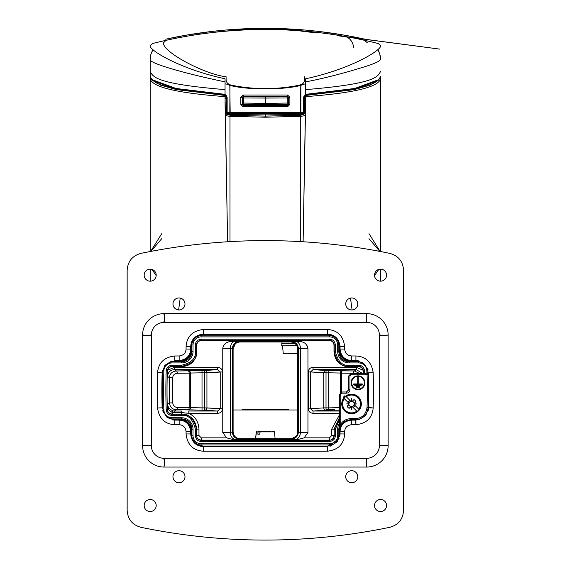 <?xml version="1.0" encoding="UTF-8"?>
<svg xmlns="http://www.w3.org/2000/svg" width="567" height="567" viewBox="0 0 567 567"><rect width="100%" height="100%" fill="white"/><g stroke="black" fill="none" stroke-linecap="round" stroke-linejoin="round"><path stroke-width="0.85" d="M304.543 95.78L305.67 96.893L305.67 102.336L305.67 96.858L304.522 95.582L305.67 96.858L305.5 113.499L304.692 115.718L300.723 116.37L265.363 117.213L229.996 116.37L226.027 115.718L225.219 113.499L225.049 96.893L227.608 241.776L225.049 102.336M226.027 115.718L227.006 114.605L226.325 113.499L226.198 95.759M230.33 115.257L227.006 114.605L265.363 114.087L265.363 117.213L300.723 116.37L300.39 115.257L265.363 116.1L230.33 115.257L229.996 116.37L265.37 117.213M225.219 113.499L227.891 113.478M226.41 95.986L225.219 97.12L227.14 97.127M225.964 95.568L176.124 89.501L160.454 85.093L152.403 80.223L160.454 85.093L176.124 89.501L225.964 95.568M378.317 80.223L370.244 85.1L354.559 89.508L304.762 95.568L354.559 89.508L370.244 85.1L378.317 80.223M304.522 95.759L304.394 113.499L303.721 114.605L300.39 115.257M243.151 95.022L240.833 97.333L240.833 104.434L243.151 106.745L287.568 106.745L289.886 104.434L289.886 97.333L287.568 95.022L243.151 95.022L287.568 95.022L289.886 97.333L289.886 104.434L287.568 106.745L243.151 106.745L240.833 104.434L240.833 97.333L243.151 95.022L243.477 96.277L242.322 97.425L242.322 104.342L243.477 105.49L287.242 105.49L287.242 104.661L265.363 104.98L265.363 96.922L287.242 96.851L287.242 96.17M243.477 96.17L243.477 96.851L265.363 96.922M225.049 96.858L226.176 95.78M226.198 95.582L225.269 96.645C177.102 93.073 152.076 87.112 150.184 78.763L150.368 77.566L150.184 78.763C152.076 87.112 177.102 93.073 225.269 96.645L226.198 95.582M305.67 102.336L303.111 241.776L305.67 96.858M380.542 251.535L380.542 78.813L380.542 251.535M380.542 115.76L380.542 78.763C378.55 87.141 353.517 93.101 305.45 96.645C353.517 93.101 378.55 87.141 380.542 78.763L380.351 77.566L380.542 78.763L380.032 78.267L380.542 78.763L380.542 115.753M150.184 78.806L150.184 251.535L150.184 78.806M303.579 97.127L305.5 97.12L304.309 95.986M304.692 115.718L303.721 114.605L265.363 114.087L265.363 112.975M161.701 238.679L150.964 251.387M379.762 251.387L369.018 238.679M369.018 233.696L380.096 251.45L369.018 233.696M321.801 32.964L318.619 32.461A460.716 460.716 0 0 0 300.035 30.682A460.716 460.716 0 0 1 317.499 32.333L317.513 32.333A460.716 460.716 0 0 0 300.035 30.682A460.716 460.716 0 0 1 318.619 32.461L321.397 32.914M318.604 32.581L317.832 32.369M212.122 32.581L213.22 32.333A460.716 460.716 0 0 1 230.684 30.682A460.716 460.716 0 0 0 212.108 32.461L213.22 32.333A460.716 460.716 0 0 1 230.684 30.682A460.716 460.716 0 0 0 213.22 32.333L212.108 32.461A460.716 460.716 0 0 1 230.684 30.682M161.701 233.696L150.624 251.45L161.701 233.696M243.151 106.745L243.477 96.851M243.477 105.795L243.477 104.661L265.363 104.98L265.363 106.114M287.242 96.851L287.242 105.795M287.242 103.052L265.363 103.371L287.242 103.052L287.242 97.985L265.363 98.056L287.242 97.985M305.5 113.499L302.828 113.478M225.049 97.949L225.049 98.545L227.14 98.545M242.322 98.545L243.477 98.545M287.242 98.545L288.397 98.545M303.579 98.545L305.67 98.545L305.67 97.949M294.067 342.844L292.423 342.185M304.174 437.844L329.448 437.844L331.752 435.541L331.752 429.084L339.562 414.633L331.752 429.084L331.752 435.541L329.448 437.844L304.174 437.844L307.952 432.458L298.32 432.16L298.32 348.521L297.611 348.875L297.562 348.046L297.611 348.875L300.425 348.358A6.91 4.798 89 0 0 295.62 341.447L291.41 341.61A6.91 6.903 -116.6 0 1 298.32 348.521L307.952 348.23C306.967 343.659 303.692 341.384 298.129 341.405C303.685 341.398 306.96 343.673 307.952 348.23L307.952 432.458L304.174 437.844L298.653 439.29L232.066 439.29L295.62 439.241A6.91 4.798 91 0 0 300.425 432.33L298.32 432.16A6.91 6.903 -63.4 0 1 291.41 439.071L290.701 438.716C295.683 437.412 297.987 435.109 297.611 431.806L297.611 348.875C297.207 344.686 294.904 342.383 290.701 341.965L240.018 341.965C235.815 342.383 233.512 344.686 233.108 348.875L233.108 431.806L230.294 432.33A6.91 4.798 -91 0 0 235.099 439.241L239.309 439.071L232.066 439.29L226.552 437.844L222.767 432.458L226.552 437.844L201.271 437.844L198.967 435.541L198.967 429.084C198.507 421.65 195.112 416.398 188.797 413.336L188.797 411.032L188.797 413.336L217.693 413.336C220.577 413.081 222.158 411.55 222.441 408.75L222.441 371.931C222.25 369.23 220.669 367.699 217.693 367.345L174.381 367.345L167.669 370.244C168.321 367.99 169.824 366.785 172.17 366.629C169.824 366.785 168.321 367.99 167.669 370.244L167.357 370.861C167.584 368.245 169.115 366.764 171.964 366.417L181.546 366.417C192.433 363.738 197.422 358.748 196.515 351.448L196.515 344.991C196.671 342.284 198.202 340.753 201.122 340.384L329.604 340.384C332.305 340.54 333.843 342.078 334.211 344.991L334.211 351.448C336.883 362.334 341.873 367.324 349.173 366.417L358.755 366.417C361.385 366.544 362.915 368.026 363.362 370.861A570.565 570.565 0 0 1 363.447 373.554M296.357 344.913L295.513 343.921M235.099 341.447L232.59 341.405C227.027 341.384 223.752 343.659 222.767 348.23C223.767 343.673 227.041 341.398 232.59 341.405L235.099 341.447A6.91 4.798 -89 0 0 230.294 348.358L232.406 348.521A6.91 6.903 116.6 0 1 239.309 341.61L240.018 341.965L239.309 341.61M232.59 341.405L298.129 341.405L232.59 341.405M291.41 341.61L295.62 341.447M235.305 343.822L233.108 348.875L233.108 431.806L233.108 348.875L232.406 348.521L233.108 348.875L233.313 347.217M238.296 342.185L236.616 342.865M233.108 409.976L297.611 409.976M232.406 348.521L232.406 432.16L230.294 432.33L230.294 348.358L222.767 348.23L222.767 432.458L222.767 348.23L232.406 348.521L232.406 432.16A6.91 6.903 63.4 0 0 239.309 439.071L291.41 439.071M363.213 373.554L363.05 370.244C362.398 367.99 360.895 366.785 358.557 366.629L348.967 366.629C339.739 365.871 334.75 360.881 333.998 351.66L333.998 345.204C333.765 342.362 332.227 340.831 329.392 340.597L201.328 340.597C198.493 340.831 196.962 342.362 196.728 345.204L196.728 351.66C195.969 360.881 190.98 365.871 181.759 366.629L172.17 366.629L181.759 366.629C190.98 365.871 195.969 360.881 196.728 351.66L196.728 345.197L195.36 344.991C195.558 341.61 197.479 339.69 201.122 339.229L329.604 339.229C332.978 339.427 334.899 341.348 335.359 344.991L335.359 351.448C337.826 361.498 342.433 366.098 349.173 365.261L348.967 366.629L358.557 366.629C360.895 366.785 362.398 367.99 363.05 370.244L356.345 367.345L313.034 367.345C310.142 367.607 308.561 369.131 308.285 371.931L308.285 408.75C308.469 411.458 310.05 412.982 313.034 413.336L313.034 411.032L313.034 413.336L339.562 413.336L313.034 413.336C310.05 412.982 308.469 411.458 308.285 408.75L310.51 408.75L313.034 411.032L326.011 410.189A2.303 2.225 86.3 0 1 323.785 407.886L310.51 408.75L310.51 371.931L308.285 371.931L308.285 408.75M362.568 373.554L356.345 369.649L354.41 370.96L342.532 370.861A2.303 2.303 -0 0 0 340.228 373.164L341.554 373.164A2.303 0.971 -89.5 0 1 342.532 370.861L326.011 370.492A2.303 2.225 -86.3 0 0 323.785 372.795L323.785 407.886L326.011 407.886L326.011 372.795L310.51 371.931L323.785 372.795L323.785 407.886L310.51 408.75L310.51 371.931L313.034 369.649L313.034 367.345C310.142 367.607 308.561 369.131 308.285 371.931M359.74 373.554L354.41 370.96L326.011 370.492L326.011 372.795L328.711 372.795L328.711 407.886L340.228 407.645M363.156 371.08L364.51 370.825A571.713 571.713 0 0 1 364.595 373.554M339.562 419.311L335.359 429.24L335.359 435.697C335.161 439.071 333.247 440.991 329.604 441.452L201.122 441.452C197.741 441.254 195.821 439.34 195.36 435.697L195.36 429.24C192.893 419.19 188.287 414.583 181.546 415.42L171.964 415.42C168.683 415.257 166.769 413.4 166.209 409.863A571.713 571.713 0 0 1 166.209 370.825C166.485 367.551 168.406 365.701 171.964 365.261L181.546 365.261C191.596 362.795 196.203 358.188 195.36 351.448L195.36 344.991M349.173 365.261L358.755 365.261C362.037 365.424 363.957 367.281 364.51 370.825M195.927 443.351A9.214 9.214 0 0 0 201.094 444.939L329.633 444.939A9.214 9.214 0 0 0 334.799 443.351M338.074 439.411A9.214 9.214 0 0 0 338.846 435.725L338.846 429.269A10.369 10.369 0 0 1 339.562 425.477M359.811 361.838A9.214 9.214 0 0 0 358.783 361.774L349.208 361.774A10.369 10.369 0 0 1 338.846 351.412L338.846 344.963A9.214 9.214 0 0 0 338.074 341.277M334.799 337.33A9.214 9.214 0 0 0 329.633 335.749L201.094 335.749A9.214 9.214 0 0 0 195.927 337.33M192.645 341.277A9.214 9.214 0 0 0 191.88 344.963L191.88 351.412A10.369 10.369 0 0 1 181.511 361.774L171.936 361.774A9.214 9.214 0 0 0 170.908 361.838M162.665 372.505A575.2 575.2 0 0 0 162.665 408.176M170.908 418.85A9.214 9.214 0 0 0 171.936 418.907L181.511 418.907A10.369 10.369 0 0 1 191.88 429.269L191.88 435.725A9.214 9.214 0 0 0 192.645 439.411M339.562 417.766L334.211 429.24L334.211 435.697C334.055 438.397 332.517 439.928 329.604 440.297L201.122 440.297C198.415 440.141 196.884 438.61 196.515 435.697L196.515 429.24C193.836 418.354 188.846 413.364 181.546 414.271L171.964 414.271C169.342 414.137 167.804 412.656 167.357 409.821L167.357 409.821A570.565 570.565 0 0 1 167.357 370.861L167.471 376.389L167.57 371.08M226.552 437.844L201.271 437.844L198.967 435.541L198.967 429.084L196.664 429.084C195.544 419.75 190.555 414.761 181.695 414.116L172.113 414.116C169.016 413.534 167.485 412.053 167.506 409.665A570.409 570.409 0 0 1 167.357 404.377L169.455 402.931L167.357 404.377L168.831 408.297L172.68 410.827L174.374 411.04L176.309 409.728L204.708 410.189L217.693 411.032L220.216 408.75L220.216 371.931L217.693 369.649L204.708 370.492L176.309 370.96L174.381 369.649C170.398 369.882 168.094 372.129 167.471 376.389L169.455 377.75L169.455 402.931C170.043 407.184 172.325 409.445 176.309 409.728L188.194 409.821A2.303 2.303 180 0 0 190.498 407.517L189.165 407.517L189.165 373.164L177.287 373.263C174.395 373.674 172.878 375.191 172.737 377.799L172.737 402.882C173.119 405.717 174.636 407.226 177.287 407.425L189.165 407.517A2.303 0.971 90.5 0 1 188.194 409.821L204.708 410.189A2.303 2.225 93.7 0 0 206.934 407.886L206.934 372.795L222.441 371.931C222.25 369.23 220.669 367.699 217.693 367.345L174.381 367.345L167.669 370.244M167.471 376.389L169.455 377.75C169.682 373.837 171.964 371.569 176.309 370.96L188.194 370.861A2.303 0.971 -90.5 0 1 189.165 373.164L190.498 373.164A2.303 2.303 180 0 0 188.194 370.861L204.708 370.492L204.708 372.795L220.216 371.931L220.216 408.75L206.934 407.886L206.934 372.795A2.303 2.225 -93.7 0 0 204.708 370.492L217.693 369.649L174.381 369.649L217.693 369.649L217.693 367.345M342.532 370.733A2.303 2.303 0 0 0 340.228 373.036L328.711 372.795L328.711 370.492M181.695 411.04L174.374 411.04L181.695 411.04L181.695 412.578L188.797 413.336L217.693 413.336C220.577 413.081 222.158 411.55 222.441 408.75L222.441 371.931M328.711 410.189L339.562 410.097L328.711 410.189L328.711 407.886L326.011 407.886L326.011 410.189L328.711 410.189L313.034 411.032L339.562 411.032L313.034 411.032M217.693 411.032L188.797 411.032L217.693 411.032L217.693 413.336L217.693 411.032L204.708 410.189L204.708 407.886L222.441 408.75M188.194 409.948A2.303 2.303 180 0 0 190.498 407.645L190.498 373.036L202.015 372.795L190.498 373.036L190.498 407.645L202.015 407.886L191.285 407.73M168.831 408.297A2.303 0.95 142.2 0 1 168.399 409.636L167.506 409.665A570.409 570.409 0 0 1 167.357 404.377L168.399 409.636L172.113 412.436L181.695 412.578L181.546 415.42M201.122 441.452L201.271 440.148C198.117 439.545 196.579 438.007 196.664 435.541L196.664 429.084L195.36 429.24M331.752 435.541L334.055 435.541C333.453 438.695 331.915 440.233 329.448 440.148L201.122 440.297L329.448 440.148L201.271 440.148L201.271 437.844M339.562 417.482L334.055 429.084L334.055 435.541L335.359 435.697M340.228 373.036L340.228 392.669M239.309 439.071L240.018 438.716C235.815 438.298 233.512 435.995 233.108 431.806L232.406 432.16M380.542 269.148L380.542 281.175A6.01 6.01 0 0 1 374.525 275.165A6.01 6.01 0 0 1 380.542 269.148A6.01 6.01 0 0 1 386.552 275.165A6.01 6.01 0 0 1 380.542 281.175A6.01 6.01 0 0 0 386.552 275.165A6.01 6.01 0 0 0 380.542 269.148L380.542 281.175A6.01 6.01 0 0 1 374.525 275.165A6.01 6.01 0 0 1 380.542 269.148L380.542 281.175L380.542 269.148M374.546 275.612L378.749 269.424L374.546 275.612M156.18 275.612L151.97 269.424L156.18 275.612M150.184 281.175L150.184 269.148A6.01 6.01 0 0 1 156.194 275.165A6.01 6.01 0 0 1 150.184 281.175A6.01 6.01 0 0 1 144.167 275.165A6.01 6.01 0 0 1 150.184 269.148A6.01 6.01 0 0 0 144.167 275.165A6.01 6.01 0 0 0 150.184 281.175L150.184 269.148L150.184 281.175A6.01 6.01 0 0 0 156.194 275.165A6.01 6.01 0 0 0 150.184 269.148L150.184 281.175M181.008 361.774A13.594 13.594 0 0 0 191.88 350.909M162.623 407.517L162.623 406.617M162.623 374.064L162.623 373.164M191.88 429.772A13.594 13.594 0 0 0 181.008 418.907M339.562 427.277A13.594 13.594 0 0 0 338.846 429.772M338.846 350.909A13.594 13.594 0 0 0 349.711 361.774M351.746 309.972A6.01 6.01 0 0 1 345.728 303.955A6.01 6.01 0 0 1 351.746 297.944A6.01 6.01 0 0 1 357.756 303.955A6.01 6.01 0 0 1 351.746 309.972A6.01 6.01 0 0 0 357.756 303.955A6.01 6.01 0 0 0 351.746 297.944A6.01 6.01 0 0 0 345.728 303.955A6.01 6.01 0 0 0 351.746 309.972M140.907 253.378C132.338 255.781 127.752 261.415 127.15 270.289L127.15 510.392C127.752 519.273 132.338 524.907 140.907 527.303A612.75 612.75 0 0 0 389.812 527.303C398.381 524.907 402.974 519.266 403.576 510.392L403.576 270.289C402.967 261.408 398.381 255.774 389.812 253.378A612.75 612.75 0 0 0 140.907 253.378C132.338 255.781 127.752 261.415 127.15 270.289L127.15 510.392C127.752 519.273 132.338 524.907 140.907 527.303A612.75 612.75 0 0 0 389.812 527.303C398.381 524.907 402.974 519.266 403.576 510.392L403.576 270.289C402.967 261.408 398.381 255.774 389.812 253.378A612.75 612.75 0 0 0 140.907 253.378M178.974 482.737A6.01 6.01 0 0 1 172.963 476.727A6.01 6.01 0 0 1 178.974 470.709A6.01 6.01 0 0 1 184.991 476.727A6.01 6.01 0 0 1 178.974 482.737A6.01 6.01 0 0 0 184.991 476.727A6.01 6.01 0 0 0 178.974 470.709A6.01 6.01 0 0 0 172.963 476.727A6.01 6.01 0 0 0 178.974 482.737M351.746 482.737A6.01 6.01 0 0 1 345.728 476.727A6.01 6.01 0 0 1 351.746 470.709A6.01 6.01 0 0 1 357.756 476.727A6.01 6.01 0 0 1 351.746 482.737A6.01 6.01 0 0 0 357.756 476.727A6.01 6.01 0 0 0 351.746 470.709A6.01 6.01 0 0 0 345.728 476.727A6.01 6.01 0 0 0 351.746 482.737M178.974 309.972A6.01 6.01 0 0 1 172.963 303.955A6.01 6.01 0 0 1 178.974 297.944A6.01 6.01 0 0 1 184.991 303.955A6.01 6.01 0 0 1 178.974 309.972A6.01 6.01 0 0 0 184.991 303.955A6.01 6.01 0 0 0 178.974 297.944A6.01 6.01 0 0 0 172.963 303.955A6.01 6.01 0 0 0 178.974 309.972M150.184 511.533A6.01 6.01 0 0 1 144.167 505.523A6.01 6.01 0 0 1 150.184 499.506A6.01 6.01 0 0 1 156.194 505.523A6.01 6.01 0 0 1 150.184 511.533A6.01 6.01 0 0 0 156.194 505.523A6.01 6.01 0 0 0 150.184 499.506A6.01 6.01 0 0 0 144.167 505.523A6.01 6.01 0 0 0 150.184 511.533M380.542 511.533A6.01 6.01 0 0 1 374.525 505.523A6.01 6.01 0 0 1 380.542 499.506A6.01 6.01 0 0 1 386.552 505.523A6.01 6.01 0 0 1 380.542 511.533A6.01 6.01 0 0 0 386.552 505.523A6.01 6.01 0 0 0 380.542 499.506A6.01 6.01 0 0 0 374.525 505.523A6.01 6.01 0 0 0 380.542 511.533M339.803 436.42L340.051 433.939L344.651 433.939C343.949 444.188 338.187 449.943 327.386 451.204L203.34 451.204C193.085 450.496 187.33 444.741 186.068 433.939L190.675 433.939L191.157 433.45L191.157 431.14C190.477 424.144 186.635 420.31 179.647 419.623L179.158 420.112L179.647 419.623L175.274 419.623C167.754 418.928 163.537 414.824 162.616 407.333L162.141 407.829L162.616 407.333A575.229 575.229 0 0 1 162.616 373.348C163.537 365.857 167.754 361.76 175.274 361.059L179.647 361.059C186.635 360.378 190.477 356.537 191.157 349.548L190.675 349.059L191.157 349.548L191.157 347.231C191.908 339.541 196.132 335.317 203.822 334.565L203.34 334.083L203.34 329.477C192.532 330.738 186.777 336.493 186.068 346.749C186.777 336.493 192.532 330.738 203.34 329.477L327.386 329.477C337.634 330.185 343.396 335.94 344.651 346.749C343.396 335.94 337.634 330.185 327.386 329.477L327.386 334.083C334.906 334.601 339.123 338.818 340.051 346.749L340.051 349.059C340.817 356.168 344.651 360.01 351.561 360.577L351.079 361.059C344.084 360.378 340.25 356.537 339.562 349.548C340.25 356.537 344.084 360.378 351.079 361.059L355.445 361.059C362.129 361.533 366.282 365.028 367.919 371.527L368.231 374.447A575.321 575.321 0 0 1 368.196 407.425C367.012 415.207 362.788 419.304 355.537 419.715L351.164 419.715C347.054 419.906 343.9 421.564 341.695 424.683L339.59 431.168L341.695 424.683C343.9 421.564 347.054 419.906 351.164 419.715L351.561 420.112C344.311 421.019 340.476 424.86 340.051 431.622L339.59 431.168L340.746 424.031L341.695 424.683M368.196 410.551L368.578 407.829L373.178 407.971C372.292 417.907 366.537 423.492 355.92 424.718L355.92 420.112L351.561 420.112L351.561 424.718L355.92 424.718L351.561 424.718C347.21 425.264 344.906 427.561 344.651 431.622L340.051 431.622L340.051 433.939L337.287 441.835L330.008 446.328M358.656 360.867L355.92 360.577L355.92 355.97C365.885 356.558 371.633 362.136 373.178 372.71L368.578 372.852L368.189 373.263A1.155 0.475 177.6 0 1 367.324 373.752L367.076 374.475L365.772 374.737L365.736 373.554L351.079 373.554L348.776 375.857L348.776 389.678L346.472 391.981L341.866 391.981L339.562 394.285L339.562 433.45L339.562 394.285L339.59 431.168L340.051 431.622C340.476 424.86 344.311 421.019 351.561 420.112L351.561 424.718C347.21 425.264 344.906 427.561 344.651 431.622L344.651 433.939C343.949 444.188 338.187 449.943 327.386 451.204L327.386 446.605L339.101 438.752M162.523 370.131L162.141 372.852L157.541 372.71C158.427 362.774 164.182 357.189 174.806 355.97L174.806 360.577L179.158 360.577C186.408 359.662 190.243 355.828 190.675 349.059L190.675 346.749C191.192 339.229 195.409 335.005 203.34 334.083L327.386 334.083L326.897 334.565L203.822 334.565L326.897 334.565C334.587 335.317 338.811 339.541 339.562 347.231L339.562 349.548L340.051 349.059C340.817 356.168 344.651 360.01 351.561 360.577L355.92 360.577L363.532 363.114L368.132 369.89M172.07 419.814L174.806 420.112L174.806 424.718C164.841 424.13 159.086 418.545 157.541 407.971L162.141 407.829A575.711 575.711 0 0 1 162.141 372.852L164.912 365.318L171.829 360.924M339.562 433.45L340.051 433.939L339.562 433.45C338.811 441.14 334.587 445.364 326.897 446.116L327.386 446.605L203.34 446.605L203.822 446.116L326.897 446.116L327.386 446.605L327.386 451.204L203.34 451.204L203.34 446.605C195.821 446.08 191.596 441.863 190.675 433.939L190.675 431.622C189.761 424.378 185.926 420.537 179.158 420.112L174.806 420.112L167.187 417.567L162.587 410.791M355.445 361.059L355.92 360.577L355.92 355.97L351.561 355.97L355.92 355.97C365.885 356.558 371.633 362.136 373.178 372.71A580.317 580.317 0 0 1 373.178 407.971A580.317 580.317 0 0 0 373.178 372.71L368.578 372.852A575.711 575.711 0 0 1 368.578 407.829L365.807 415.363L358.897 419.757M327.386 446.605L203.34 446.605L203.822 446.116C196.132 445.364 191.908 441.14 191.157 433.45C191.908 441.14 196.132 445.364 203.822 446.116L326.897 446.116M175.274 419.623L174.806 420.112L174.806 424.718L179.158 424.718L174.806 424.718C164.841 424.13 159.086 418.545 157.541 407.971A580.317 580.317 0 0 1 157.541 372.71A580.317 580.317 0 0 0 157.541 407.971L162.141 407.829A575.711 575.711 0 0 1 162.141 372.852L162.616 373.348A575.229 575.229 0 0 0 162.616 407.333M365.736 373.554L367.877 372.2L367.324 373.752M367.834 372.2L367.919 371.527M367.962 371.548A1.155 1.148 113.5 0 1 367.877 372.2L365.772 373.582L351.108 373.582L348.811 375.886L348.811 389.713L346.508 392.01L341.894 392.01L339.59 394.313L340.746 394.313L340.746 424.031C343.17 420.594 346.643 418.772 351.164 418.559L351.561 420.112M351.164 418.559L355.537 418.559C362.129 418.191 365.963 414.47 367.04 407.389A574.165 574.165 0 0 0 367.076 374.475L368.231 374.447M355.537 418.559L355.92 424.718C366.537 423.492 372.292 417.907 373.178 407.971L367.04 407.389M365.772 374.737L351.108 374.737L349.959 375.886L349.959 389.713C349.719 391.861 348.57 393.016 346.508 393.165L346.472 391.981M349.959 389.713L348.776 389.678L348.776 375.857L349.959 375.886M364.9 382.768A6.91 6.91 0 0 0 357.99 375.857A6.91 6.91 0 0 0 351.079 382.768A6.91 6.91 0 0 0 357.99 389.678A6.91 6.91 0 0 0 364.9 382.768M364.347 382.768A6.357 6.357 0 0 1 357.99 389.125A6.357 6.357 0 0 1 351.632 382.768A6.357 6.357 0 0 1 357.99 376.41A6.357 6.357 0 0 1 364.347 382.768M357.713 377.438L357.713 383.944L353.709 383.944L353.709 384.497L362.278 384.497L362.278 383.944L358.266 383.944L358.266 377.438L357.713 377.438M354.814 385.326L354.814 385.879L361.172 385.879L361.172 385.326L354.814 385.326M356.267 386.708L356.267 387.261L359.719 387.261L359.719 386.708L356.267 386.708M225.049 81.861L225.049 88.112L225.049 81.861C187.067 74.043 147.944 63.143 150.184 59.351L150.184 76.439L151.722 79.522L176.089 88.495L225.049 94.533L225.049 90.649L225.049 94.342L176.089 88.495L151.722 79.522L150.184 76.439L150.184 59.358C147.944 63.143 187.067 74.043 225.049 81.861L225.049 80.904L225.049 81.861M380.542 59.152C380.485 61.158 373.533 64.191 359.676 68.267C345.891 72.569 322.793 78.749 305.67 81.861L305.67 94.342L354.644 88.487L378.997 79.529L380.542 76.439L378.997 79.529L354.644 88.487L305.67 94.342L305.67 81.861C322.793 78.749 345.891 72.569 359.676 68.267C373.533 64.191 380.485 61.158 380.542 59.152L380.542 59.046A17.024 16.89 168.7 0 0 377.657 49.754A17.024 16.89 168.7 0 1 380.542 59.046L379.727 53.716L377.884 49.563L379.727 53.716L380.542 59.159M152.892 80.698L177.202 89.692L225.942 95.547L177.202 89.692L152.892 80.698M226.828 96.163L226.198 95.717M304.522 95.717L303.891 96.163M304.777 95.547L353.532 89.692L377.828 80.698L353.532 89.692L304.777 95.547M192.688 35.26L194.906 34.913L192.688 35.26M188.386 35.969L190.257 35.657L188.386 35.969M205.835 33.354L202.951 33.744M205.963 33.34L208.45 33.021L205.963 33.34M212.809 32.503L213.872 32.383M214.291 32.333L211.845 32.617M206.87 33.219L204.538 33.524M166.018 40.335L167.903 39.924L166.018 40.335M168.286 39.839L169.094 39.662L168.286 39.839M169.576 39.562L170.483 39.371L169.576 39.562M170.965 39.272L175.905 38.265L170.965 39.272M344.268 36.302L346.635 36.72L344.268 36.302M346.976 36.784L353.999 38.102L346.976 36.784M354.269 38.152L355.445 38.386L354.269 38.152M356.048 38.506L357.678 38.84L356.048 38.506M358.216 38.946L359.244 39.158L358.216 38.946M359.733 39.265L360.768 39.484L359.733 39.265M361.214 39.577L362.058 39.754L361.214 39.577M362.455 39.839L364.411 40.271L362.455 39.839M337.507 35.182L332.524 34.417M340.115 35.601L341.823 35.884L340.115 35.601M332.085 34.353L327.329 33.68M321.425 32.921L319.32 32.666L321.425 32.921M317.733 32.482L316.755 32.369M317.166 32.418L317.676 32.475M324.487 33.304L327.35 33.687M321.907 32.978L324.274 33.276L321.907 32.978M300.304 30.824L316.45 32.354M230.422 30.824L235.688 30.448L230.436 30.824M236.177 30.42L239.6 30.214L236.177 30.42M243.796 30.001L244.391 29.973L243.796 30.001M275.016 29.597L275.647 29.612L275.016 29.597M280.318 29.739L281.034 29.76L280.318 29.739M286.512 29.98L291.275 30.221L286.512 29.98M295.159 30.462L300.177 30.809M296.895 30.575L291.92 30.264L296.895 30.575M283.55 29.853L283.018 29.831L283.55 29.853M364.51 40.292A460.716 460.716 0 0 0 165.968 40.342L163.643 42.674C161.191 51.136 203.702 74.135 226.105 76.772C203.702 74.135 161.191 51.136 163.643 42.674L165.968 40.342A460.716 460.716 0 0 1 364.51 40.292L367.281 42.709L364.51 40.292A460.716 460.716 0 0 0 165.968 40.342L163.388 40.923M230.096 84.54C227.643 83.923 226.311 82.35 226.105 79.827L226.105 76.772L226.105 79.827C226.311 82.35 227.643 83.923 230.096 84.54M304.621 79.827C304.323 82.506 302.991 84.072 300.63 84.54C302.991 84.072 304.323 82.506 304.621 79.827L304.621 76.779L304.621 79.827M303.657 84.256L300.893 85.362C283.784 90.061 246.964 90.061 229.826 85.362L227.069 84.256M227.14 97.24L226.247 95.426L225.049 94.583L225.049 83.796C251.932 90.203 278.808 90.203 305.67 83.796L305.67 94.583L304.472 95.426L303.579 97.24L303.579 112.401L227.14 112.401L227.14 97.24M225.588 94.972L225.049 94.583M226.644 96.106L225.744 95.143M287.235 96.284L288.397 97.425L288.397 104.342L287.349 105.597L243.371 105.597L242.229 104.434L242.229 97.333L243.371 96.17L287.349 96.17L288.49 97.333L288.49 104.434L287.349 105.597L287.568 106.745M227.948 113.556L227.14 112.401L227.948 113.556L230.181 113.556L227.948 113.556M303.487 112.401L302.778 113.556L230.181 113.556L229.826 85.362C246.964 90.061 283.784 90.061 300.893 85.362L300.893 112.401L229.826 112.401L229.954 84.88M305.67 94.583L305.138 94.972M304.075 96.106L304.982 95.143M353.638 47.422A15.16 12.453 107.4 0 0 344.254 36.302M289.886 97.333L288.397 97.425M287.568 95.022L287.242 96.277M289.886 104.434L288.397 104.342M240.833 104.434L242.322 104.342M240.833 97.333L242.322 97.425M231.442 30.313L230.804 30.363C228.884 28.903 302.105 28.931 299.915 30.363L299.702 29.619C303.324 29.888 279.793 27.854 255.568 28.449C232.569 29.151 232.264 29.661 231.017 29.619L230.804 29.853C232.059 29.888 232.371 29.378 255.511 28.676C279.878 28.088 303.565 30.115 299.915 29.853M230.804 30.363L230.804 29.853M299.546 29.612L297.881 29.491M297.392 29.456A461.864 461.864 0 0 1 297.462 29.463L296.307 29.378M294.642 29.271L285.548 28.782M285.385 28.775L280.934 28.605M275.059 28.442L276.597 28.478A461.864 461.864 0 0 0 275.909 28.463A461.864 461.864 0 0 0 275.874 28.463L275.732 28.456A461.864 461.864 0 0 0 275.222 28.449A461.864 461.864 0 0 0 275.179 28.449L279.985 28.577M268.886 28.357L262.493 28.35L268.886 28.357M248.559 28.648L249.997 28.598A461.864 461.864 0 0 0 249.969 28.598L249.664 28.612M249.572 28.612L247.566 28.683M247.134 28.704L245.759 28.761M244.788 28.804L244.207 28.825M235.659 29.3L233.625 29.434L235.659 29.3M233.051 29.477L231.173 29.612A461.864 461.864 0 0 0 231.152 29.612L231.293 29.604M231.017 29.619C232.264 29.661 232.569 29.151 255.568 28.449C279.793 27.854 303.324 29.888 299.702 29.619A461.864 461.864 0 0 1 319.136 31.483L344.452 35.168L364.758 39.166A461.864 461.864 0 0 0 165.72 39.215L185.792 35.246L211.583 31.483A461.864 461.864 0 0 1 231.024 29.619L231.017 29.619M298.412 29.527A461.864 461.864 0 0 0 298.086 29.505L295.06 29.3M289.255 28.96L232.633 29.505A461.864 461.864 0 0 0 232.307 29.527M280.183 28.584L279.701 28.563M276.285 28.47L275.335 28.449M246.801 28.719L244.618 28.811M247.021 28.704L247.481 28.69M281.834 28.633L283.819 28.711A461.864 461.864 0 0 0 283.535 28.697M283.791 28.711L284.754 28.747M282.16 28.648L281.367 28.619M275.909 28.463L277.433 28.499M278.581 28.534L279.162 28.548M280.509 28.591L281.14 28.612A461.864 461.864 0 0 1 281.466 28.626L280.374 28.584M279.503 28.563L278.794 28.541M278.248 28.52L277.185 28.492M276.001 28.463L275.732 28.456A461.864 461.864 0 0 0 275.222 28.449L275.038 28.442A461.864 461.864 0 0 0 257.298 28.414A461.864 461.864 0 0 1 275.038 28.442L284.811 28.754L275.038 28.442C282.394 28.633 282.394 28.633 275.038 28.442L275.038 28.442A461.864 461.864 0 0 0 250.146 28.591A461.864 461.864 0 0 1 267.893 28.35A461.864 461.864 0 0 0 250.146 28.591A461.864 461.864 0 0 0 250.061 28.598M282.281 28.655L281.7 28.633M280.785 28.598L280.488 28.591A461.864 461.864 0 0 1 281.133 28.612M277.873 28.513L276.98 28.492M380.542 71.463C377.629 77.162 374.348 83.902 305.67 89.621L305.67 90.153M225.049 90.153L225.049 89.621C156.379 83.902 153.09 77.162 150.184 71.463M378.366 43.567L374.9 42.709M373.369 42.334L369.84 41.497M369.705 41.469L367.678 41.001M367.423 40.944L362.001 39.747M361.377 39.612L357.387 38.776M356.898 38.684L352.454 37.805M352.015 37.72L346.373 36.671M204.467 33.538L198.563 34.36M198.209 34.417L194.899 34.913M184.218 36.699L178.449 37.769M178.407 37.776L173.842 38.676M173.346 38.776L169.405 39.598M168.782 39.733L166.251 40.285M163.126 40.98L161.099 41.448M160.957 41.483L157.406 42.319M155.854 42.695L154.486 43.035M153.288 43.333L152.353 43.567M225.049 83.796L225.049 78.756C180.292 69.302 148.32 49.74 150.184 45.636L152.303 43.581A460.716 460.716 0 0 1 378.416 43.581L380.542 45.636C382.406 49.733 350.434 69.294 305.67 78.756L305.67 83.796M299.468 29.604A461.864 461.864 0 0 0 299.114 29.576M288.086 28.903A461.864 461.864 0 0 0 285.18 28.768L285.18 28.768A461.864 461.864 0 0 0 284.79 28.754M282.869 28.676A461.864 461.864 0 0 0 281.912 28.641M277.823 28.513L280.325 28.584A461.864 461.864 0 0 0 279.092 28.548M279.07 28.548A461.864 461.864 0 0 0 276.951 28.492M250.075 28.598L249.891 28.605A461.864 461.864 0 0 0 241.436 28.967M235.149 29.335A461.864 461.864 0 0 0 234.731 29.356M231.612 29.576A461.864 461.864 0 0 0 231.251 29.604M380.542 76.46C377.629 82.151 374.348 88.899 305.67 94.618L305.67 95.143L304.819 95.143M225.9 95.143L225.049 95.143L225.049 94.618C156.379 88.899 153.09 82.151 150.184 76.46M326.011 409.799L334.466 409.799M300.035 30.682A460.716 460.716 0 0 1 317.513 32.333M296.931 345.884L282.557 345.884L283.209 353.276L297.611 353.276M294.521 343.12L281.983 343.12L281.983 341.965M294.585 343.163L282.295 343.581L284.23 343.12M286.633 343.46L287.859 343.12M296.704 345.459L286.923 345.884M292.352 345.572L281.756 345.849L281.756 343.545M283.209 353.276L297.767 353.276M283.436 353.482L285.144 353.482M287.979 353.482L289.645 353.482M292.083 353.482L293.104 353.482M294.762 353.482L297.611 353.482M294.649 343.205L292.352 343.269M344.616 410.884A9.788 9.788 0 0 1 342.496 407.708L342.05 406.369A9.788 9.788 0 0 1 358.464 397.035A9.788 9.788 0 0 1 358.464 410.884A9.788 9.788 0 0 1 344.616 410.884M344.878 396.021A10.369 10.369 0 0 0 343.602 397.297M344.041 397.665L343.425 397.148L344.729 395.844L345.246 396.461M354.247 404.71L354.24 404.228L356.841 403.959L354.006 403.938L355.913 401.542A4.99 4.99 0 0 0 353.957 399.593L352.057 401.493L351.03 401.493L346.295 396.758A8.916 8.916 0 0 1 358.748 409.211L354.014 404.477L354.481 403.959L354.247 404.71L359.053 409.523A9.348 9.348 0 0 1 357.104 411.472L356.955 411.33A9.143 9.143 0 0 1 344.176 398.544L344.027 398.403A9.348 9.348 0 0 1 345.983 396.446L350.881 401.344A2.693 2.693 0 0 0 348.925 403.3L344.027 398.403M345.983 396.446L346.125 396.595A9.143 9.143 0 0 1 358.911 409.374L359.053 409.523M354.97 405.433L354.155 404.618A2.693 2.693 0 0 1 352.199 406.574L353.014 407.389A3.728 3.728 0 0 0 354.97 405.433M354.24 403.69L356.841 403.959L354.24 403.69M351.54 401.464L351.54 401.018L352.291 401.252L351.809 401.259L351.54 398.665L351.54 401.018L350.789 401.252L351.519 401.493M349.074 403.449L348.599 403.959L348.925 403.3M357.104 411.472L356.792 411.167A8.916 8.916 0 0 1 344.339 398.707L348.833 403.208L348.84 403.69L346.246 403.959L348.599 403.959L348.833 404.71L349.074 403.98L347.174 406.376A4.99 4.99 0 0 0 349.13 408.332L351.03 406.433L352.057 406.433L351.54 409.261L351.54 406.454M348.833 404.71L347.174 406.376A4.99 4.99 0 0 0 349.13 408.332L351.278 406.659L351.54 409.261L351.54 406.9L351.03 406.433M356.792 411.167L352.291 406.667L356.792 411.167A8.916 8.916 0 0 1 344.339 398.707M347.174 406.376L348.925 404.618A2.693 2.693 0 0 0 350.881 406.574M353.957 399.593A4.99 4.99 0 0 1 355.913 401.542L354.155 403.3A2.693 2.693 0 0 0 352.199 401.344L352.291 401.252M346.246 403.959L349.074 403.98M350.073 400.536A3.728 3.728 0 0 0 348.117 402.492M259.799 434.216L257.85 434.216L259.799 434.216L259.948 431.891L274.506 431.891L260.111 431.685L259.799 434.216L257.85 434.216L258.155 431.685L262.946 431.685M274.272 431.685L272.564 431.685M268.063 431.685L264.612 431.685M269.729 431.685L270.657 431.685M260.062 431.685L258.155 431.685M212.108 32.461L213.22 32.333M150.184 115.76L150.184 78.763L150.687 78.267L150.184 78.763L150.184 115.753M300.723 116.37L300.723 241.634L300.723 116.37M229.996 241.634L229.996 116.37L229.996 241.634M243.477 97.985L265.363 98.056L265.363 103.371L243.477 103.052L243.477 97.985L265.363 98.056M298.32 432.16L297.611 431.806L298.32 432.16L298.32 348.521M300.425 432.33L307.952 432.458L307.952 348.23L300.425 348.358L300.425 432.33L300.425 348.358M363.05 370.244L356.345 367.345L313.034 367.345M198.967 429.084C198.507 421.65 195.112 416.398 188.797 413.336M329.392 340.597L201.122 340.384L329.392 340.597L329.604 339.229M335.359 344.991L333.998 345.204L333.998 351.66C334.75 360.881 339.739 365.871 348.967 366.629M290.701 341.965L240.018 341.965M230.294 432.33L222.767 432.458L230.294 432.33L230.294 348.358M288.61 409.509L242.109 409.509M295.62 439.241L298.653 439.29M240.018 438.716L290.701 438.716M172.737 377.799L169.455 377.75L169.455 402.931L172.737 402.882M202.015 370.492L202.015 407.886L204.708 407.886L204.708 372.795L202.015 372.795L202.015 410.189M354.999 373.554L353.439 373.263A2.303 0.971 -89.5 0 1 354.41 370.96L356.345 369.649L313.034 369.649L326.011 370.492L313.034 369.649L356.345 369.649L356.345 367.345M388.14 335.054A21.426 21.426 0 0 0 366.714 313.636L164.005 313.636A21.426 21.426 0 0 0 142.579 335.054L142.579 445.627A21.426 21.426 0 0 0 164.005 467.052L366.714 467.052A21.426 21.426 0 0 0 388.14 445.627L388.14 335.054L388.14 445.627A21.426 21.426 0 0 1 366.714 467.052L164.005 467.052A21.426 21.426 0 0 1 142.579 445.627L142.579 335.054A21.426 21.426 0 0 1 164.005 313.636L366.714 313.636A21.426 21.426 0 0 1 388.14 335.054L386.992 335.054M151.332 335.054A12.672 12.672 0 0 1 164.005 322.389L366.714 322.389A12.672 12.672 0 0 1 379.387 335.054L379.387 445.627A12.672 12.672 0 0 1 366.714 458.299L164.005 458.299A12.672 12.672 0 0 1 151.332 445.627L151.332 335.054L151.332 445.627A12.672 12.672 0 0 0 164.005 458.299L366.714 458.299A12.672 12.672 0 0 0 379.387 445.627L379.387 335.054A12.672 12.672 0 0 0 366.714 322.389L164.005 322.389A12.672 12.672 0 0 0 151.332 335.054L150.184 335.054M190.675 433.939C191.596 441.863 195.821 446.08 203.34 446.605L203.34 451.204C193.085 450.496 187.33 444.741 186.068 433.939L186.068 431.622L186.068 433.939L190.675 433.939L191.157 433.45M340.051 433.939L344.651 433.939L344.651 431.622L340.051 431.622M351.561 355.97C347.415 355.629 345.112 353.326 344.651 349.059L344.651 346.749L344.651 349.059C345.112 353.326 347.415 355.629 351.561 355.97L351.561 360.577L351.079 361.059M186.068 346.749L186.068 349.059C185.813 353.121 183.51 355.424 179.158 355.97L174.806 355.97L179.158 355.97C183.51 355.424 185.813 353.121 186.068 349.059L186.068 346.749L190.675 346.749L191.157 347.231M162.616 373.348L162.141 372.852L157.541 372.71C158.427 362.774 164.182 357.189 174.806 355.97L174.806 360.577L175.274 361.059M326.897 334.565L327.386 334.083L326.897 334.565M179.647 419.623C186.635 420.31 190.477 424.144 191.157 431.14L190.675 431.622L186.068 431.622C185.522 427.277 183.219 424.974 179.158 424.718L179.158 420.112C185.926 420.537 189.761 424.378 190.675 431.622L191.157 431.14L190.675 431.622L186.068 431.622C185.522 427.277 183.219 424.974 179.158 424.718L179.158 420.112M346.508 393.165L341.894 393.165L341.866 391.981L339.562 394.285M179.158 355.97L179.158 360.577L179.647 361.059C186.635 360.378 190.477 356.537 191.157 349.548M179.158 360.577C186.408 359.662 190.243 355.828 190.675 349.059L186.068 349.059M351.108 374.737L351.079 373.554L348.776 375.857M206.381 33.283L206.863 33.226M285.258 28.768L290.148 29.009M282.678 28.669L281.941 28.641M248.601 28.648L250.111 28.598M244.448 28.818L245.894 28.754M285.874 28.797L281.338 28.619M277.086 28.492L279.318 28.556M278.921 28.541L279.446 28.556M276.824 28.485L275.165 28.449M366.488 466.131L366.488 459.22L366.488 466.131M164.232 459.22L164.232 466.131L164.232 459.22M351.278 406.659L351.54 409.261M351.809 406.659L352.291 406.667M354.006 403.98L356.841 403.959M351.809 401.259L351.54 398.665M257.992 431.891L256.22 431.891L257.992 431.891L257.85 434.216M242.357 97.17L243.477 97.177M287.242 97.177L288.369 97.17M243.477 104.186L287.242 104.186M243.477 103.052L265.363 103.371M232.066 439.29L235.099 439.241M358.755 365.261L358.557 366.629M366.92 373.228A574.045 574.045 0 0 0 366.842 370.719A8.066 8.066 0 0 0 358.783 362.93L349.208 362.93A11.517 11.517 0 0 1 337.691 351.412L337.691 344.963A8.066 8.066 0 0 0 329.633 336.897L201.094 336.897A8.066 8.066 0 0 0 193.028 344.963L193.028 351.412A11.517 11.517 0 0 1 181.511 362.93L171.936 362.93A8.066 8.066 0 0 0 163.877 370.719A574.045 574.045 0 0 0 163.877 409.969A8.066 8.066 0 0 0 171.936 417.751L181.511 417.751A11.517 11.517 0 0 1 193.028 429.269L193.028 435.725A8.066 8.066 0 0 0 201.094 443.784L329.633 443.784A8.066 8.066 0 0 0 337.691 435.725L337.691 429.269A11.517 11.517 0 0 1 339.562 422.982M329.633 443.784L329.633 445.818M337.691 435.725L339.357 435.725M337.691 429.269L338.946 429.269M366.842 370.719L367.742 370.683M358.783 362.93L358.783 361.774M349.208 362.93L349.208 361.675M337.691 351.412L338.946 351.412M337.691 344.963L339.357 344.963M329.633 336.897L329.633 334.863M201.094 336.897L201.094 334.863M193.028 344.963L191.363 344.963M193.028 351.412L191.774 351.412M181.511 362.93L181.511 361.675M171.936 362.93L171.936 361.774M163.877 370.719L162.977 370.683M163.877 409.969L162.977 409.998M171.936 417.751L171.936 418.907M181.511 417.751L181.511 419.013M193.028 429.269L191.774 429.269M193.028 435.725L191.88 435.725M201.094 443.784L201.094 445.818M195.36 435.697L198.967 435.541M171.964 415.42L172.68 410.827M166.209 409.863L167.357 409.821A570.565 570.565 0 0 1 167.357 370.861L166.209 370.825M171.964 365.261L172.17 366.629M181.546 365.261L181.759 366.629M195.36 351.448L196.728 351.66M201.122 339.229L201.328 340.597M335.359 351.448L333.998 351.66M177.287 373.263A2.303 0.971 -90.5 0 0 176.309 370.96L174.381 369.649L174.381 367.345M341.554 392.003L341.554 373.164L353.439 373.263M174.374 412.578L174.374 411.04L176.309 409.728A2.303 0.971 90.5 0 0 177.287 407.425M188.194 370.733A2.303 2.303 180 0 1 190.498 373.036M329.448 437.844L329.604 441.452M331.752 429.084L335.359 429.24M352.093 309.958L350.498 298.072L352.093 309.958M178.626 309.958L180.221 298.072L178.626 309.958M339.562 348.414L338.846 348.414M191.157 348.414L191.88 348.414M178.513 361.059L178.513 361.774M178.513 419.623L178.513 418.907M191.157 432.267L191.88 432.267M191.363 435.725L192.107 435.725M339.562 432.267L338.846 432.267M352.206 361.059L352.206 361.774M366.714 313.636L366.714 314.784M388.14 445.627L386.992 445.627M366.714 467.052L366.714 465.897M164.005 467.052L164.005 465.897M142.579 445.627L143.734 445.627M142.579 335.054L143.734 335.054M164.005 313.636L164.005 314.784M379.387 335.054L380.542 335.054M366.714 322.389L366.714 321.234M164.005 322.389L164.005 321.234M151.332 445.627L150.184 445.627M164.005 458.299L164.005 459.447M366.714 458.299L366.714 459.447M379.387 445.627L380.542 445.627M203.34 334.083L327.386 334.083L327.386 329.477L203.34 329.477L203.34 334.083L203.822 334.565M344.651 346.749L340.051 346.749L339.562 347.231M344.651 349.059L340.051 349.059L339.562 349.548M341.894 393.165L340.746 394.313M150.184 59.251L150.184 59.251A17.272 17.102 1.3 0 1 153.118 49.811A17.272 17.102 1.3 0 0 150.184 59.251L150.886 54.205L152.856 49.577M300.538 113.556L300.772 84.88M152.303 43.581A460.716 460.716 0 0 1 378.416 43.581M150.411 335.288L143.501 335.288L150.411 335.288M164.232 321.468L164.232 314.557L164.232 321.468M366.488 321.468L366.488 314.557L366.488 321.468M380.308 335.288L387.218 335.288L380.308 335.288M380.308 445.4L387.218 445.4L380.308 445.4M150.411 445.4L143.501 445.4L150.411 445.4M358.748 409.211A8.916 8.916 0 0 0 346.295 396.758M274.506 431.891L275.101 438.716L274.506 431.891L259.948 431.891M203.34 446.605L203.822 446.116M296.91 345.849L295.414 343.822M297.611 409.19L297.611 431.799L297.611 409.19M234.192 345.161L235.149 343.978M226.29 95.894L225.12 94.732M302.778 113.556L303.579 112.401M304.436 95.894L305.599 94.732M378.224 80.301L377.828 80.698L378.224 80.301M230.939 30.781L235.659 30.455M237.169 30.356L240.096 30.186M244.653 29.959L245.802 29.909M286.533 29.98L287.271 30.016M291.374 30.228L294.372 30.412M231.18 30.767L232.257 30.689M234.944 30.498L235.518 30.462M237.566 30.334L238.416 30.285M297.349 30.604L317.059 33.028M337.096 35.657L439.85 49.123L348.733 37.103M293.054 29.888L292.515 29.853M235.978 30.434L239.423 30.228M289.857 30.143L290.276 30.171M292.522 30.299L293.791 30.37M294.989 30.448L295.343 30.469M295.882 30.505L296.491 30.547M285.399 29.002C283.571 28.534 290.41 28.974 275.038 28.442M286.094 29.03L283.925 28.719M283.854 28.711L283.479 28.697M277.986 28.513L276.71 28.485M276.597 28.478L275.385 28.449M245.922 28.754L244.398 28.818M284.244 28.733L283.146 28.683M282.628 28.669L281.962 28.641M276.774 28.485L276.356 28.47M250.146 28.591L240.011 29.037M280.8 28.598L279.028 28.548M167.832 467.052L167.059 467.052M256.22 431.891L255.618 438.716L256.447 431.685M192.709 35.26L189.619 35.764M317.456 32.447L316.889 32.383"/></g></svg>
